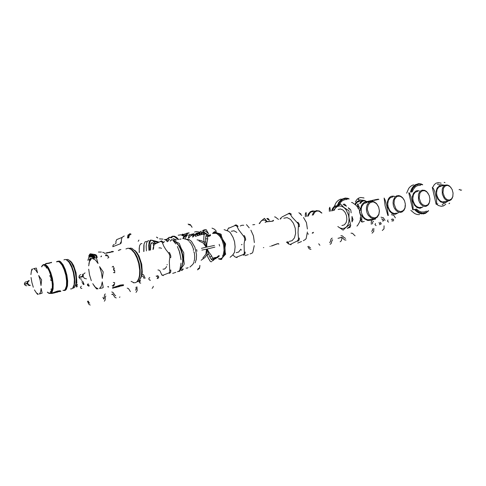 <?xml version="1.0" encoding="UTF-8"?>
<svg xmlns="http://www.w3.org/2000/svg" width="486" height="486" viewBox="0 0 486 486"><rect width="100%" height="100%" fill="white"/><g stroke="black" fill="none" stroke-linecap="round" stroke-linejoin="round"><path stroke-width="0.73" d="M111.476 251.481L112.181 251.529M118.942 250.217L120.911 249.476M118.353 250.539L119.702 249.725M119.556 249.822L118.857 250.272M139.342 246.991L139.184 252.513M141.942 243.529L140.667 243.832L139.689 245.466L139.196 248.48L139.336 252.483M143.844 245.047L143.716 251.517M146.559 241.414L145.071 241.87L144.032 244.063L143.917 251.475M155.806 243.194L154.724 243.814M153.606 245.904L153.175 243.589L155.86 243.17M153.953 243.45L152.051 242.666L150.867 244.148M152.009 242.684L151.11 243.279L150.453 244.901L150.32 250.065M150.721 244.64L150.539 250.017M155.083 243.267L152.61 240.54L151.274 240.278L150.393 240.88L149.293 244.488L149.475 250.247M148.983 250.357L148.71 245.521L149.232 241.949L150.545 240.09L152.318 240.339M149.026 240.613L147.507 241.099L146.572 242.982L146.158 246.123L146.414 250.922M57.713 291.91L58.849 291.679M54.651 292.675L53.569 293.04M57.64 292.08L56.874 292.329M57.676 291.995L53.417 293.186M59 291.643L60.665 291.442L59.529 291.266L56.983 291.709L51.832 293.562M47.573 292.463L48.934 293.337L50.277 293.362L51.905 291.387L51.182 292.104L50.368 291.472M47.428 292.347L48.041 292.712L47.549 292.135M39.384 294.006L42.13 293.137L41.11 288.453L40.605 292.074L39.384 294.006M34.421 289.869L36.31 292.815L38.327 294.212L37.537 294.316L36.328 292.839M73.465 286.88L74.328 284.176L74.589 280.416L73.538 272.421L70.719 264.688L69.036 262.033L67.317 260.344M73.337 287.147L74.243 284.729L74.631 281.534L73.866 273.606L71.406 265.97L68.046 260.939M45.884 266.553L46.516 268.144L47.27 267.555L46.559 266.164L45.727 266.292L45.976 266.516M50.738 277.372L49.76 275.823L50.696 275.191L51.504 277.178L50.738 277.372L50.915 277.743L50.836 277.36M51.638 290.78L52.154 290.64L51.346 290.883L51.073 288.897L52.184 289.067L52.154 290.64L52.622 284.401L51.814 278.527L51.947 280.671L50.83 280.501L51.036 278.678M31.383 271L31.809 269.226L32.556 268.946L31.383 270.981L30.934 274.614M51.139 291.302L50.647 291.406M51.376 290.579L51.905 291.387L51.237 291.284M33.285 287.238L31.869 282.518L31.055 277.488M41.006 285.525L41.608 279.875L38.716 275.513L40.198 280.44L41.006 285.525M37.544 272.846L35.521 269.821L33.589 268.649L36.328 268.096L37.544 272.846M41.887 266.753L41.978 266.17L41.571 266.82M44.7 266.152L45.052 265.289L46.012 265.605L45.368 266.006M50.161 262.634L50.495 262.568M56.716 291.691L57.233 291.643M59.705 291.472L60.847 291.29L60.094 291.132L57.257 291.539L51.619 293.508L57.251 291.193L59.62 290.822L60.786 291.157M70.519 288.921L71.715 288.842L72.669 288.168L74.127 284.602L74.37 279.347L73.331 272.452L71.649 267.148L68.933 262.094L66.175 259.658L64.984 259.475L63.927 259.919M45.356 266.012L46.559 266.164L49.317 270.702L51.504 277.178L51.152 278.223L51.814 278.527L51.133 278.648M41.668 266.589L42.337 265.392L43.491 264.609L45.253 265.01L46.012 265.605L45.453 265.988M51.012 262.586L51.273 262.428M51.261 262.404L51.619 262.331M48.916 262.95L48.278 263.272M48.989 262.932L48.272 263.291M50.987 293.398L57.597 291.059L59.9 290.762L60.811 291.102M49.608 262.883L50.094 262.78M51.079 262.738L51.407 262.525M51.316 262.428L51.012 262.829L51.388 262.701M49.22 263.005L49.019 263.303L49.481 263.169M48.211 263.388L49.019 263.303M49.566 263.102L50.161 262.926M48.333 263.388L48.892 263.327M47.731 263.485L46.085 263.831M45.963 263.862L45.471 263.947L45.848 263.649M48.09 263.333L46.03 263.855M46.134 263.734L47.349 263.23M45.781 263.612L45.52 263.801M47.986 263.23L46.164 263.612M46.79 263.376L46.462 263.43M27.246 283.283L27.763 283.168L27.896 281.892L29.184 280.817L28.953 280.465L27.526 281.528L27.246 283.283L24.44 284.122L24.391 283.484L25.248 282.062L27.459 281.655M24.373 284.298L27.362 283.763L28.455 285.282L30.126 285.58L30.175 285.161L28.911 284.978L27.872 283.648L27.362 283.763M26.766 285.75L25.369 285.549L24.482 284.304M70.172 260.879L71.715 262.385L73.647 265.556L76.077 272.816L76.8 280.963L76.338 283.86L75.409 285.841M72.651 288.18L73.757 287.979L74.698 287.159L75.95 283.836L76.138 278.071L75.391 273.004L73.975 268.035L71.357 262.634L68.714 259.84L67.378 259.378L66.187 259.664M66.266 259.694L68.726 261.286L70.391 263.564L71.94 266.638L73.775 272.221L74.753 278.126L74.808 282.396L74.036 286.205L72.718 288.113M89.977 255.94L89.971 256.244M89.734 256.669L89.94 256.055M90.007 255.861L90.268 255.071M89.861 256.493L89.813 256.821L90.062 256.511M89.57 257.003L90.275 255.041M89.539 257.051L90.123 254.816M90.177 254.755L90.056 256.499M89.6 256.9L90.025 256.669M89.43 256.833L90.05 254.98M91.654 256.742L90.985 256.748L91.66 254.828L91.107 254.433L89.667 254.342L88.835 255.855M88.968 256.596L89.527 255.581L88.883 257.726L89.12 256.511M91.125 254.464L90.651 256.061M90.098 253.892L89.861 254.33M97.255 257.544L96.586 255.472L95.28 254.573L94.697 255.126L92.96 255.144L92.249 256.827M91.733 254.852L91.101 256.547L91.884 254.543L91.344 256.462L91.714 256.572M92.194 256.948L91.842 256.93L92.723 254.968L91.884 254.543M92.14 257.064L92.723 254.968L92.219 256.887M93.373 255.442L92.881 254.84M90.675 256.104L91.052 254.713L90.439 256.432L90.846 256.42M90.226 256.553L90.821 256.511M89.94 256.869L90.955 254.47M90.262 256.632L90.779 256.614M90.797 256.584L90.931 256.11M90.22 256.796L90.7 256.754M92.018 257.209L92.765 256.565L92.826 255.606M93.282 255.606L92.85 255.557M93.312 255.545L93.02 255.363M92.826 256.444L92.941 255.782M93.865 256.906L93.549 257.373L93.841 256.134L93.677 256.426L94.339 256.244L93.762 255.666L93.093 257.483M93.755 257.082L93.519 256.857L93.008 257.683L93.269 257.161M93.804 257.027L93.561 256.802M94.272 256.377L93.956 256.079M93.883 256.681L94.241 256.426M94.314 256.292L93.883 255.563L93.105 257.465M94.91 256.875L93.956 258.327M94.891 256.711L93.877 258.345M89.035 256.979L89.145 256.395M89.345 256.013L89.515 255.672M89.351 256.444L89.078 257.373M89.333 256.134L89.497 255.788M89.321 256.146L89.485 255.849M91.526 256.942L91.046 256.73L91.69 256.632M92.838 257.835L93.063 257.519M89.023 257.027L89.047 257.452M89.072 257.392L88.841 257.671L88.859 257.118M89.527 255.484L89.114 256.037M91.568 256.359L91.611 255.928M91.915 255.83L91.617 255.903M91.976 255.284L91.89 255.915L91.805 255.265L92.237 255.174M92.297 255.004L91.909 255.12M92.352 254.864L91.982 254.64L92.401 254.773M91.666 256.711L91.787 256.177M92.012 255.539L92.048 254.931M92.279 255.065L91.903 255.144M92.006 255.618L92.395 254.804M92.893 256.262L92.486 256.371M94.12 258.285L94.958 256.93L94.09 258.291M92.862 256.322L92.51 256.316M92.844 256.359L92.443 256.456M92.674 257.677L92.164 257.021M92.741 257.489L93.713 255.581L94.32 255.976M92.978 257.702L93.67 258.352L94.849 256.572M93.701 257.209L93.871 256.766M94.169 256.565L93.859 256.742M93.926 258.333L93.616 258.412M89.406 257.064L89.108 257.307M87.814 260.289L88.835 257.653M91.672 256.717L91.775 256.42M92.328 254.925L92.097 255.381M92.935 254.846L93.172 255.138M94.156 258.273L94.946 256.997M92.717 257.38L93.652 255.66M93.604 258.297L94.649 256.663M97.176 257.045L96.374 257.228L96.453 257.72M94.697 255.126L95.839 255.794L96.374 257.228M98.415 252.076L101.41 252.07M102.692 252.27L103.98 252.677L104.842 253.558M153.819 241.56L157.543 242.326L157.907 241.828L158.454 241.925M164.347 239.452L166.042 240.193L167.354 241.736M162.907 239.082L159.493 238.845M157.658 238.006L156.516 237.132M157.786 237.97L156.638 237.089M138.96 240.096L138.206 241.311M199.874 265.417L199.552 267.707L197.881 268.971M140.551 280.738L139.871 280.786M139.986 280.859L139.421 280.914M128.796 237.8L129.197 235.412L131.074 234.143M128.249 237.988L128.608 235.68L130.363 234.367M188.762 224.702L190.7 225.2L192.019 227.278M199.953 265.52L199.552 268.315L197.516 269.858M140.059 281.692L139.16 281.752M192.067 227.254L190.421 224.684L188.1 224.113M127.478 238.006L127.97 235.09L130.266 233.541M121.275 240.102L122.12 237.332L124.228 235.971M115.935 242.04L116.02 243.018L115.449 243.881M133.735 282.797L133.389 282.803M122.193 237.235L121.974 237.514M121.464 240.363L121.202 242.854L120.631 243.662L120.443 243.352L120.698 242.259L121.464 241.512M204.849 232.739L207.115 234.264M205.803 233.991L205.353 233.657M205.584 233.632L204.466 232.302L203.737 232.108L204.436 232.284M198.227 231.828L199.333 232.174M197.948 231.804L196.077 231.585L194.515 232.089M202.911 231.488L203.488 231.573M189.151 232.976L186.679 233.584L186.539 233.31L188.878 232.83M187.225 233.997L187.171 235.358M186.296 233.863L184.741 233.748M187.019 233.912L186.976 235.406L184.874 234.702L182.712 234.823L186.782 235.109L186.66 233.784M186.782 235.455L186.715 233.772M183.501 234.452L182.183 234.307M183.252 234.501L182.378 234.44M182.936 234.61L182.25 234.556M182.523 234.185L183.659 234.313M187.669 233.529L187.025 233.608M187.037 233.231L186.63 233.365M186.156 235.686L184.048 236.39L182.724 238.608M182.73 234.793L186.466 235.54M182.785 234.938L186.745 235.467M171.382 237.004L173.15 236.494L174.602 236.785L178.04 239.616M178.599 239.495L176.564 237.35L174.474 236.226L172.494 236.196L170.938 237.101M181.035 234.805L184.838 236.475L183.422 238.462M181.679 234.938L184.498 236.482L185.986 235.886M178.18 235.194L181.041 234.811L184.613 236.804M185.974 236.293L186.041 236.646M186.035 236.603L185.737 237.235M185.901 236.421L186.454 235.54L185.901 236.421M187.14 235.4L185.889 236.98M187.207 235.394L187.007 235.631M187.323 235.315L186.77 235.868M185.245 238.79L185.494 238.097M199.746 232.715L196.198 233.231L197.796 233.244M190.646 235.777L193.963 233.711L190.233 234.531L189.394 235.267L188.69 236.117L188.392 238.043M188.963 237.909L189.151 237.605M173.964 239.009L173.077 238.65L174.225 239.27M171.85 237.842L169.201 237.49L167.014 239.051M172.032 237.593L169.134 237.296L167.032 239.118M169.371 239.373L169.158 239.659L169.407 239.41L168.551 238.766L164.942 239.665L166.431 239.768L168.126 240.692M167.494 241.621L167.135 241.421M88.264 283.781L87.541 284.353L87.474 285.306L88.847 286.102M161.522 274.262L159.943 270.909L159.068 270.131L157.956 269.949M152.1 288.326L152.877 287.676L153.315 286.327M119.465 297.341L119.993 296.94M102.941 297.383L103.804 299.163M129.653 290.306L128.444 288.569L127.217 288.155M129.847 290.725L130.455 291.618M83.367 284.608L82.705 283.052L81.934 282.585M87.504 301.205L88.75 304.145L90.232 305.099M135.521 290.178L136.135 289.188L135.995 287.19M114.38 294.613L115.668 295.804M103.84 299.157L104.356 297.499M88.252 301.071L88.92 302.65L89.716 303.155M77.438 284.17L77.031 284.972L77.177 286.746M105.79 295.974L105.268 297.639M113.615 295.251L112.339 294.066M144.087 278.478L143.249 276.649L142.204 276.121M89.193 286.017L88.859 284.924L87.82 284.62M88.507 286.126L88.221 285.239L87.413 284.832M81.296 286.169L80.457 287.433L80.937 288.247L81.861 288.441M112.788 294.158L111.725 294.388L112.673 294.097M145.114 278.259L143.589 274.906L141.669 273.843M136.044 292.408L137.186 290.549L136.931 286.819M113.809 295.67L115.006 297.45L116.221 297.9M104.326 301.192L105.128 300.166L105.298 298.1M76.995 282.257L76.193 284.11L76.509 287.056M84.102 284.438L82.869 281.528L81.423 280.665M105.298 293.921L104.496 294.953L104.326 297.037M114.18 294.188L112.989 292.42L111.792 291.989M140.09 280.465L139.3 281.108L139.233 282.196L139.925 283.028L140.758 283.125M156.127 276.018L157.598 276.813L157.689 277.828L157.124 278.593M157.835 278.423L158.624 277.761L158.685 276.656L157.974 275.811L157.148 275.708M149.767 277.512L148.971 278.168L148.904 279.28L149.609 280.136L150.46 280.24M212.589 233.474L214.034 232.029L215.183 231.585L216.975 232.903L220.729 233.985L221.379 234.714L221.288 235.886L222.673 239.306L225.632 243.899L224.969 247.593L225.176 252.465L224.344 255.515L221.987 258.236L221.659 259.348L220.437 259.469L218.427 258.801M230.139 257.282L232.594 255.126L234.568 252.252L235.133 246.833L234.568 241.664L233.061 237.375L230.309 232.679L228.39 231.245L224.107 229.653M224.344 255.515L225.692 254.196L225.176 252.465M212.746 233.45L214.174 232.697L215.772 232.581L219.229 234.38L222.254 238.462L224.295 244.033L224.933 249.847L224.107 254.786L223.05 256.857L221.719 258.188L220.207 258.807L218.56 258.759M215.936 258.752L215.432 257.641M193.392 250.472L193.477 249.111L192.146 245.703L190.366 242.557L189.346 241.773M188.708 241.02L188.671 240.57L187.013 239.61L183.319 238.474M193.908 261.346L194.473 260.204L194.679 256.572L194.315 252.665L193.677 251.718M196.976 251.244L196.569 249.494M219.204 244.312L219.605 246.025M210.268 234.756L210.365 235.85M201.872 250.12L206.356 249.209L206.429 249.786L205.888 254.166L202.869 258.06M206.52 247.131L205.785 241.907L204.108 242.058L206.179 247.21L206.787 247.07L206.823 243.668L207.704 238.851L205.566 238.748L205.785 241.907M214.472 245.4L206.787 247.07M198.938 240.935L203.148 242.921L206.179 247.21M205.9 247.271L201.465 248.376M209.496 236.172L207.522 236.548L207.704 238.851M210.523 235.503L208.925 236.05L207.413 235.145L208.19 236.093L209.272 236.33M219.441 255.806L217.521 257.623L213.901 258.236L213.251 259.087L213.105 260.344M218.621 255.606L217.023 257.234L214.97 257.61M211.708 256.025L209.837 257.058L207.407 250.527L207.236 249.008L208.476 251.578L211.708 256.025L212.528 258.163L214.569 257.708M212.564 258.206L211.471 259.609L209.837 257.058M207.236 249.008L214.873 247.119M189.983 267.063L192.693 264.493L193.829 262.768L193.671 262.312M180.415 269.396L184.03 264.627L184.261 263.649L183.702 259.579L183.744 252.872L181.223 248.395L179.255 243.407L173.69 240.558L173.192 240.692M206.969 249.069L206.356 249.209M197.091 239.811L201.477 240.673L204.108 242.058L203.743 239.294L203.986 235.194L204.485 234.094L205.39 233.997M207.522 236.548L205.912 235.783L206.532 235.096L207.413 235.145L206.836 234.313L205.888 233.997M205.566 238.748L205.912 235.783M210.517 234.708L209.077 235.339L207.844 235.06L208.622 234.841M206.501 234.124L207.473 235.194L207.844 235.06L207.637 234.653L206.799 234.228M214.757 258.91L214.077 259.639L213.117 259.591L213.931 257.859M216.094 258.613L214.138 258.91L213.354 260.405L212.619 260.788M213.135 259.967L213.117 259.591L212.339 259.992L211.471 259.609M208.628 254.105L207.06 254.707L206.629 249.148M177.797 244.015L181.15 249.373L182.736 254.64L183.216 260.004L182.87 263.169L182.019 265.727M201.362 260.059L204.922 257.507L207.06 254.707L208.014 257.483L210.061 261.073L211.064 261.82L211.89 261.438M201.423 260.095L201.149 260.271M214.265 259.481L214.01 259.749M179.613 239.276L181.035 238.972M188.064 267.531L187.146 268.284L186.01 268.029M174.893 240.297L175.981 240.066M182.864 269.08L181.187 269.208M180.671 268.849L180.44 268.649M183.325 268.971L181.873 270.605L179.911 269.736M173.174 240.673L174.583 239.142L176.497 239.95M179.729 270.896L178.581 271.273M170.446 241.056L171.345 239.975L172.487 239.865M163.284 275.617L161.692 274.93M162.749 275.307L169 272.901L169.821 271.966L169.304 261.334L169.839 257.422L170.786 257.586L170.841 256L169.632 252.769L169.395 252.471L168.654 253.078L169.736 255.089L169.839 257.422M162.603 275.337L161.577 274.481M153.315 247.161L152.944 249.488M153.09 249.452L153.169 248.911M153.272 248.741L153.199 249.166M158.916 247.939L160.18 247.836L161.528 248.37M153.442 248.887L153.582 246.809M166.54 266.504L166.188 267.3M165.969 267.683L164.608 268.983L163.004 269.183M169.893 270.192L170.835 270.022L170.695 272.184L169.614 273.302L168.757 273.01M175.835 272.348L172.712 273.399M181.029 263.084L179.826 269.961L179.17 270.988L177.426 271.747M177.414 246.536L179.759 252.489L181.029 259.779M162.488 242.951L161.571 241.676L160.222 241.597L161.407 240.862L162.968 241.797L163.381 242.605L162.488 242.951L163.739 246.019L165.781 249.5L168.654 253.078M153.582 248.267L153.704 246.645M153.029 249.464L153.054 249.045M153.321 247.708L153.09 248.717M153.4 248.802L153.521 247.143M175.792 243.923L173.016 240.497M180.95 258.655L178.939 249.932M154.985 243.699L154.36 244.349L160.222 241.597M153.309 247.204L154.36 244.349M163.381 242.605L164.481 241.603M173.435 240.965L176.017 242.368L178.739 245.6L180.671 249.433L182.05 253.862L182.73 258.443L182.633 262.896L181.649 266.711L180.166 268.934M182.918 262.671L182.955 256.602L181.673 250.989L179.389 246.116L176.782 243.049M180.033 270.824L179.279 271.419L178.283 271.401M167.451 241.712L168.873 240.278M170.276 241.099L171.212 239.811L172.445 239.659M119.981 286.151L121.5 285.932M119.854 286.351L116.567 287.177M115.364 287.566L119.89 286.254M119.155 285.981L119.465 285.962M120.103 285.92L123.225 285.64L120.164 285.701L113.323 288.07M113.287 288.077L112.655 288.113M119.368 286.57L116.506 287.196M113.202 285.343L114.058 285.452L113.05 286.303L112.217 285.561M107.716 286.655L108.603 287.092L108.244 286.527M99.527 288.514L102.868 287.858L103.214 287.348L102.26 281.892L101.355 286.199L99.527 288.514M92.759 283.733L95.378 287.293L98.026 288.775L96.599 288.915L93.804 285.41M131.086 281.351L134.075 282.779L135.655 282.597L137.016 281.728L139.063 278.095L139.919 272.652L139.439 266.079L137.708 259.384L135.078 253.777L131.682 249.761M138.528 279.432L139.482 276.753L139.956 273.345L139.257 264.603L136.202 255.654L133.62 251.633L131.645 249.731M107.734 258.102L108.84 257.355L107.868 255.733L107.199 256.146L106.89 255.885L107.199 256.146M112.151 267.039L113.262 266.292L114.253 268.624L113.366 268.861L113.548 269.299L113.475 268.843M113.821 270.356L113.718 269.912L113.712 270.392L114.611 270.216L114.739 272.749L113.408 272.555M113.669 284.48L113.499 284.845L113.675 284.474L114.447 284.559L114.623 282.688L113.299 282.494M88.865 263.941L89.874 259.512L91.234 259.038L89.485 261.492L88.665 265.812M91.301 280.665L89.546 275.033L88.683 269.201M102.273 278.429L103.19 271.911L99.575 266.607L101.404 272.409L102.273 278.429M98.057 263.479L95.365 259.961L92.711 258.643L95.985 257.817L96.501 258.09L98.057 263.479M101.361 256.657L101.483 255.915L100.827 256.772M105.432 255.776L105.845 254.749L107.133 255.095L106.398 255.563M111.646 251.657L111.999 251.572M111.106 251.76L111.519 251.675M123.426 285.288L120.449 285.525L112.448 288.07M138.486 279.511L139.549 275.459L139.719 270.301L138.698 263.382L137.009 258.042L134.507 253.115L131.25 249.409L128.207 248.17L125.929 248.947M114.447 284.559L113.7 284.784M114.058 285.452L113.536 285.161M107.133 255.095L106.385 255.569M112.345 251.493L112.776 251.408M112.333 251.499L111.974 251.584M113.256 251.699L112.752 251.444M109.836 252.1L108.888 252.574M109.915 252.076L109.198 252.319M112.43 287.888L120.492 285.106L122.77 284.857L123.438 285.264M123.395 285.276L122.794 285.379M107.868 255.733L107.09 255.855M114.253 268.624L113.706 269.238M114.611 270.216L113.864 269.906M113.165 251.481L113.475 251.614M112.309 251.699L112.624 251.62M112.169 251.979L112.697 251.906L112.132 251.876M108.828 252.513L109.684 252.125M112.394 287.852L120.249 285.112L122.794 284.784L123.687 284.942L123.462 285.203M110.176 252.161L111.203 252.088M108.894 252.623L110 252.501M110.504 252.295L111.282 252.161M109.168 252.611L109.854 252.532M108.354 252.738L106.616 253.109M106.282 253.109L105.735 253.273L106.191 252.933M108.864 252.556L106.562 253.139M106.671 252.999L108.026 252.416M106.227 252.999L105.79 253.109M108.743 252.422L106.701 252.86M106.209 252.884L106.659 252.817M82.365 274.159L82.505 276.376M80.664 274.523L79.346 275.544L78.926 277.312M78.951 277.433L83.3 276.71L84.388 278.381L86.423 278.849M81.727 279.195L80.044 278.812L79.169 277.439M85.056 272.865L83.464 274.092L83.173 276.151L79.121 277.227M134.713 250.314L136.779 252.422L139.057 256.165L141.705 264.232L142.301 272.069L141.863 275.179L140.764 278.071M136.845 281.88L138.401 281.364L139.725 280.076L141.426 275.598L141.754 270.016L140.667 262.616L138.194 255.679L135.716 251.596L132.131 248.492L130.746 248.103L129.142 248.316M129.689 248.498L131.864 249.561L135.108 253.212L137.034 256.784L139.209 263.212L140.223 269.985L140.09 274.827L138.941 279.201L137.252 281.485M271.546 246.05L277.184 243.905L278.521 243.796L278.836 244.154M271.395 245.965L277.22 243.784L278.612 243.662L278.836 244.094M240.242 226.002L241.992 225.249L243.759 225.231M241.396 250.09L240.692 249.178M269.924 246.402L270.252 246.366M265.241 222.163L266.589 221.628L272.02 221.233L273.454 220.31M265.125 222.321L266.492 221.774L272.391 221.258L273.509 220.747L273.46 220.328M289.194 241.396L292.092 240.698L294.455 237.891L295.579 233.468L295.233 228.262L293.447 223.238L290.525 219.417L287.092 217.637L283.842 218.244M232.867 254.81L234.762 256.705L236.093 257.319L243.826 254.306L244.349 252.848L244.106 243.838L244.695 240.163L245.57 240.327L245.661 239.209L244.689 236.123L244.233 235.558L243.565 236.123L244.616 237.982L244.695 240.163M236.718 257.598L237.132 257.544L236.33 257.276M236.889 232.454L233.979 230.771L231.275 231.269M236.208 252.635L238.626 252.052L240.455 249.743M244.3 252.185L245.181 252.034L244.95 253.978L243.826 255.126L242.964 254.883M248.285 254.585L245.005 255.654M254.227 245.667L252.872 252.143L252.1 253.133L250.035 253.959M250.879 230.206L253.455 235.904L254.342 242.55M237.211 226.804L236.208 225.644L234.787 225.601L235.048 225.115L236.153 224.921L237.587 225.741L238.037 226.482L237.211 226.804L238.59 229.623L243.565 236.123M227.636 230.886L227.624 230.577M249.215 227.8L246.445 224.641M228.845 227.794L228.286 228.396L234.787 225.601M227.138 230.674L228.286 228.396M286.436 242.064L288.587 243.96L290.178 244.476L297.396 240.947L298.501 239.282L298.015 232.515L298.453 224.575L297.718 223.189L292.092 217.12L290.549 214.678L291.321 214.344L290.822 213.712L289.328 213.141L288.04 213.876L289.468 213.737L290.549 214.678M288.648 243.103L288.544 242.721L288.562 243.237L288.028 242.994L287.834 242.393M287.815 242.004L288.095 242.569L287.481 242.131L287.742 242.69M287.293 241.858L287.657 242.046M297.183 241.056L297.948 241.299L299.109 239.999L299.309 238.055L298.483 238.231M290.561 244.762L291.193 244.616L290.44 244.379M287.761 242.295L288.411 242.55L287.888 241.712M288.575 242.83L287.919 242.508M288.198 242.107L288.107 242.629M287.864 242.077L288.077 242.52M287.56 242.441L288.605 243.024M297.304 222.764L297.9 222.211L299.169 224.155L299.394 226.634L298.568 226.512M307.365 232.004L306.168 238.517L305.415 239.507L303.3 240.673M303.513 217.509L306.393 222.552L307.395 228.967M281.929 216.969L288.04 213.876M280.586 218.955L281.443 217.534M301.527 241.542L297.76 243.043M301.745 215.426L298.884 212.686M195.336 235.85L196.028 236.226M195.433 235.977L195.5 236.348M196.514 236.105L195.372 235.692L195.184 236.044M195.494 235.844L196.271 236.166M196.332 236.153L195.396 235.813M199.776 235.218L198.713 233.693L194.145 235.376L193.149 236.913M197.717 235.819L196.787 234.732L197.875 235.783M196.958 234.386L198.015 235.431L197.158 234.41L196.751 234.75M197.99 235.309L198.634 235.37M198.859 235.358L198.422 235.084M198.731 233.742L199.673 235.024L200.335 234.799L199.558 234.677L199.861 234.24L199.114 233.881L199.606 233.602L198.908 233.784L199.643 234.987M199.169 233.815L199.995 233.651L199.673 233.31L198.786 233.717M199.558 234.981L198.829 233.778M199.691 233.723L198.75 233.541M199.989 234.216L199.874 233.875L199.825 234.185M200.111 234.422L199.509 234.592M199.916 234.313L199.509 234.374M199.539 235.066L200.59 234.932L200.281 234.714M200.366 234.841L200.542 234.556M201.465 234.702L201.01 233.262L201.641 234.702M204.053 233.997L203.075 233.335L203.245 234.507M203.494 234.246L203.251 233.79L203.81 233.821L203.099 233.626M203.901 234.216L203.822 233.906M203.95 234.094L203.33 233.772M203.841 233.948L203.239 233.924M193.677 234.677L190.22 236.05L189.054 237.885M198.513 233.037L194.813 234.276M201.544 233.687L201.927 233.857L201.459 234.131L201.617 234.659M201.824 234.313L202.261 234.301L202.03 234.064M202.249 234.124L201.769 233.687M201.842 233.566L202.121 233.711L201.842 233.566M196.739 234.519L197.796 235.801M198.015 235.431L198.537 235.449M197.924 235.364L196.854 234.574M196.818 234.604L197.778 235.807M201.933 234.137L201.526 234.088M192.45 237.077L193.343 235.358L194.315 234.793L194.643 235.133M201.848 234.653L201.477 234.282M204.466 233.013L205.517 233.985M201.805 234.282L202.2 234.325M201.058 233.256L201.787 233.438M202.705 232.144L201.569 232.241L202.133 232.496L199.697 233.432M202.133 232.496L203.239 232.472L204.472 233.116M201.465 233.954L201.878 234.003M203.13 234.531L202.954 233.468M201.866 233.159L201.016 233.262M252.799 224.769L254.737 224.581M263.394 247.641L263.77 247.611M212.024 228.134L214.593 229.295L216.392 231.324M200.293 232.041L201.253 231.129L199.588 232.156M202.577 230.534L205.523 231.032L208.476 233.675L206.173 229.665L205.037 229.556L202.577 230.534M341.871 225.559L344.392 224.836L346.196 222.485L346.901 219.283L346.53 215.705L345.145 212.412L343.007 210.031L340.528 208.998L338.165 209.484M312.255 233.25L312.553 232.557M307.723 233.711L308.567 234.131M395.391 217.874L393.775 215.28L391.418 214.691M383.023 219.453L382.865 221.318M382.318 230.516L383.983 228.845L384.068 225.826M342.223 237.49L341.773 238.687M340.115 241.779L341.293 240.813L341.761 239.063M318.713 243.772L319.91 245.321M353.881 234.683L352.526 233.359L351.014 233.152M354.087 235.011L355.059 235.819M307.82 246.469L309.139 248.814L310.997 249.44M371.626 231.348L372.507 230.449L372.549 228.815M343.973 237.563L345.516 238.401M329.69 242.678L330.559 241.214M308.835 246.262L309.539 247.52L310.542 247.848M332.612 239.75L331.738 241.22M342.909 238.189L341.379 237.35M373.485 221.282L372.604 222.187L372.562 223.846M383.709 220.699L382.847 219.295L381.589 218.967M341.919 237.356L338.007 238.334L341.725 237.32M385.021 220.407L383.405 217.777L381.054 217.175M372.051 233.134L373.704 231.451L373.777 228.402M343.116 238.517L344.471 239.859L345.989 240.09M330.097 244.337L331.16 243.541L331.725 241.603M332.205 238.079L331.033 239.051L330.571 240.831M343.76 237.229L342.411 235.886L340.905 235.667M372.264 219.915L371.249 221.762L371.334 224.265M375.192 219.168L375.708 218.882M313.02 233.067L313.549 232.32M378.904 222.71L379.937 223.53L379.651 224.745M380.714 224.477L381.218 223.317L380.149 222.363M375.514 223.499L374.998 224.666L376.079 225.625M391.339 219.216L392.311 219.848L392.111 221.288M393.217 221.015L393.721 219.83L392.639 218.852M387.974 219.994L387.464 221.185L388.557 222.169M444.903 182.548L444.277 182.384M448.949 203.67L449.599 203.221M451.002 187.62L450.662 187.146M452.812 196.599L452.916 196.095M450.935 187.529L450.644 187.159M438.165 183.86L437.485 184.455M444.119 182.426L444.994 182.645M449.088 203.64L449.641 203.093M442.084 204.679L442.953 204.928M460.236 189.419L459.051 189.704M461.664 190.056L460.442 190.342M446.014 202.34L448.45 200.84M445.006 185.233L442.005 184.887M412.243 191.927L413.349 189.297L415.542 186.697L417.589 185.573L420.633 185.3M426.404 211.094L424.369 211.981L421.398 212.024L419.139 211.191L416.326 209.01M441.16 183.137L438.22 182.608L436.149 183.186L434.344 184.571L432.589 187.499M436.452 204.096L438.5 205.554L441.373 206.319L443.432 205.973L445.802 204.327M414.752 209.338L414.953 210.128L415.682 210.231L415.664 210.857L416.399 210.912L416.447 211.562L417.176 211.556L417.219 212.145L417.966 212.109L418.088 212.704L418.786 212.582L418.877 213.111L419.612 212.965L419.783 213.488L420.445 213.263L420.603 213.737L421.295 213.469L421.459 213.901L422.923 213.609M419.211 214.599L419.6 214.593M418.246 214.563L418.768 214.636M417.304 214.423L417.936 214.587M416.387 214.192L417.055 214.429M415.481 213.87L416.186 214.18M414.601 213.463L415.33 213.852M410.828 210.395L414.491 213.427M411.284 192.158L412.863 188.228L415.864 185.16L418.999 184.151L422.705 184.808M428.506 210.645L425.554 212.765L422.401 213.257L419.114 212.309L415.33 209.217M422.948 213.603L423.154 213.949L425.566 213.318L428.579 210.809M422.692 184.656L421.119 183.933L418.604 183.653L414.728 185.008L414.734 185.506L413.999 185.585L414.084 186.071L413.373 186.181L413.465 186.727L412.778 186.873L412.906 187.444L412.201 187.693L412.347 188.289L411.715 188.507L411.934 189.078L411.308 189.364L411.502 190.056L410.877 190.421L411.174 190.974L410.573 191.381L410.719 192.201M406.685 193.167L408.665 188.525M408.738 188.459L409.224 187.79M409.34 187.687L409.832 187.11M410.002 186.989L410.494 186.49M410.719 186.363L411.223 185.913M411.988 185.439L411.49 185.81M412.742 185.099L412.322 185.336M413.24 184.941L413.568 184.802M369.226 214.885L371.304 216.987L374.524 217.928L376.772 217.114L378.855 214.253L379.402 210.73L378.649 207.03L376.516 203.701L373.989 202.115L372.641 201.89L370.125 202.632L368.248 204.831L367.398 208.044L367.422 209.843L369.226 214.885M395.792 208.664L397.682 210.651L400.622 211.653L403.301 210.566L404.929 207.972L405.336 204.005L404.455 200.627L402.615 197.857L400.209 196.301L397.706 196.241L396.564 196.787L394.808 198.902L394.28 200.372L394.055 203.762L395.792 208.664M420.864 202.79L422.607 204.685L425.305 205.718L427.802 204.843L429.405 202.474L429.922 199.078L429.193 195.475L427.151 192.231L424.873 190.785L422.522 190.761L420.56 192.189L419.849 193.367L419.199 198.057L420.864 202.79M357.599 225.547L356.888 226.063M350.054 227.399L347.162 228.347L349.167 227.059L350.746 224.951L350.054 227.399M444.569 197.237L446.786 199.473L449.295 200.092L451.488 198.95L452.776 196.63L453.098 193.142L452.168 189.564L450.206 186.758L448.049 185.518L446.944 185.403L444.927 186.199L443.487 188.234L442.977 192.729L444.569 197.237M368.109 201.259L368.528 201.192M438.639 184.85L441.142 184.698L443.645 185.585M447.102 201.119L445.146 203.002L442.892 203.865M337.764 206.021L338.487 205.469M360.691 217.892L360.703 215.857L359.683 212.771L359.385 210.055L358.474 208.19L357.836 207.856L358.237 208.573L358.486 208.215L357.896 207.285L355.661 204.885L352.344 202.595L351.524 202.48M343.79 204.855L346.475 206.185L344.653 204.138L343.122 204.327M350.868 210.481L350.442 209.509L348.195 207.777L349.319 209.247M360.26 218.512L360.691 217.898L360.308 217.692L360.26 218.512M351.105 212.844L350.928 211.088M351.998 221.95L352.994 219.666L351.979 216.446L351.931 221.318M368.394 215.413L367.13 212.971L366.468 210.213L366.468 207.443L367.137 204.94L368.4 202.966L370.119 201.714L372.124 201.319L373.783 201.641L376.486 203.47L378.618 206.896L379.432 210.9L378.837 214.721L377.1 217.4L374.086 218.718L371.201 218.026L368.394 215.413M405.379 205.384L404.996 208.081L403.945 210.304L401.989 212.005L399.99 212.418L397.676 211.744L395.896 210.335L394.31 208.044L393.374 205.499L393.034 202.79L393.332 200.208L394.875 197.134L396.479 195.925L398.757 195.554L400.725 196.192L402.536 197.632L404.182 200.062M429.824 200.785L429.217 203.221L428.148 204.97L426.307 206.246L424.515 206.441L422.668 205.815L420.955 204.43L419.43 202.194L418.531 199.722L418.452 194.607L419.272 192.48L420.578 190.943L422.237 190.154L424.618 190.342L426.398 191.393L428.154 193.458M360.576 218.876L360.685 217.928M356.949 226.045L357.502 225.638M371.365 220.049L372.142 219.496L371.365 220.049M372.173 219.727L371.504 220.097M373.187 219.611L373.965 219.058L373.187 219.611M374.147 219.332L373.327 219.66M374.645 219.192L375.307 218.979L374.828 219.253M452.922 196.065L452.247 198.191L451.081 199.789L449.374 200.736L447.709 200.761L445.948 199.995L444.344 198.495L442.315 194.26L442.199 189.303L442.959 187.244L444.18 185.755L445.729 184.984L447.563 185.02L449.185 185.792L450.923 187.517M351.566 202.474L352.265 202.601M366.857 202.583L363.953 203.494L361.876 206.173L361.207 208.658L361.45 212.795L363.121 216.568L365.144 218.67L367.914 219.806L370.581 219.356M393.028 196.8L390.307 197.699L388.381 200.293L387.707 204.011L388.041 206.696L389.632 210.347L391.588 212.418L394.243 213.524L396.661 213.123M417.753 191.338L415.202 192.219L413.416 194.74L412.808 198.337L413.143 200.931L414.673 204.472L416.557 206.514L419.108 207.595L421.301 207.23M360.721 216.817L360.679 215.019L361.074 214.697L364.336 218.852L367.847 220.541L370.198 220.328L372.331 218.992M360.515 219.119L361.772 219.04L361.967 215.784M360.679 215.304L360.703 215.857M357.587 225.492L359.591 222.09L360.563 218.949M373.12 219.222L372.835 219.575M370.618 220.316L370.259 220.316M374.846 218.736L374.657 219.137M372.537 219.775L372.094 219.879M374.36 219.338L373.916 219.441M441.16 186.174L438.761 187.037L437.096 189.479L436.556 192.966L436.89 195.481L438.354 198.92L440.17 200.925L442.26 201.927L444.617 201.654M375.107 199.801L374.706 199.861M376.322 199.588L375.745 199.588M377.1 199.776L375.702 199.594M373.37 200.171L372.902 200.256M374.208 200.408L373.169 200.165M374.518 199.989L373.941 199.983M375.727 199.946L373.892 199.989M371.559 200.566L371.116 200.645M372.476 200.402L372.124 200.378M372.27 200.742L372.75 200.767L372.167 200.396M370.836 200.706L369.153 201.101M371.419 200.578L371.869 200.566M366.93 201.55L368.303 201.35M368.394 201.186L370.028 200.973M358.935 209.077L359.725 210.724L360.162 210.766L361.317 205.87L362.392 204.017L363.838 202.68L366.158 201.854L368.57 202.17M358.838 206.441L357.587 206.726L357.453 204.521L358.006 203.804L358.899 206.623L360.569 209.235M359.385 210.055L360.709 215.814M358.966 206.72L357.836 207.194M394.675 196.405L393.065 196.077L391.236 196.362L389.711 197.273L388.478 198.738L387.287 202.127L387.561 206.975L389.632 211.313L392.014 213.463L393.788 214.174L395.549 214.235L398.344 212.765M419.345 190.962L417.79 190.634L416.071 190.919L413.501 193.215L412.401 196.478L412.699 201.21L414.698 205.444L416.988 207.54L420.068 208.312L422.917 206.884M361.772 219.04L362.082 222.066L361.232 221.525L360.497 219.654L361.809 219.356M362.106 222.053L364.251 221.452M372.094 219.478L371.274 219.836M373.916 219.04L373.096 219.399M442.697 185.81L439.569 185.767L437.169 187.985L436.161 191.138L436.471 195.761L437.795 198.981L440.608 201.939L443.536 202.674L446.178 201.319M376.82 199.618L378.157 199.582L378.053 199.284M377.841 199.333L376.45 199.503M377.021 199.388L378.126 199.193M378.491 199.193L378.904 199.382M375.01 200.013L376.358 199.977L376.255 199.679M376.036 199.728L374.651 199.898M374.086 200.341L374.566 200.372L374.445 200.08M374.226 200.129L373.479 200.165M371.662 200.566L372.628 200.475M373.43 200.226L373.12 200.287M370.703 200.821L369.712 200.985M370.478 200.821L369.779 200.973M371.978 200.621L372.391 200.809M367.337 201.502L368.406 201.404M369.585 201.429L369.694 201.119M368.886 201.283L369.232 201.502M387.871 215.541L385.106 205.772L384.098 198.039L385.149 200.111L386.807 206.088L388.302 215.438M410.974 196.812L412.887 205.226L413.167 208.609L412.802 209.879L408.878 193.112L409.048 192.632L409.68 193.464L410.974 196.812M412.839 209.867L414.692 209.357M436.185 204.26L437.91 203.786M436.58 199.655L436.695 203.014L436.124 204.272L432.297 187.456L433.476 188.55L434.715 191.472L436.58 199.655M370.587 200.925L370.927 201.174L370.46 201.143M368.163 201.459L368.491 201.708L367.896 201.654M377.877 199.594L376.857 199.637M375.775 199.946L375.301 200.171M376.911 199.667L377.209 199.564M376.073 199.989L375.052 200.038M364.348 202.267L367.872 201.714M367.981 201.781L367.568 201.909M367.501 201.897L367.945 201.733M366.262 201.751L365.515 201.909M367.665 201.544L364.482 202.158M367.592 201.508L365.363 201.921M337.819 226.525L339.793 227.891L342.095 228.554L344.319 228.262L346.433 226.889L347.952 224.69L348.851 221.816L349.057 218.524L348.541 215.11L346.087 209.788L344.015 207.601L341.749 206.307L339.441 205.955L337.284 206.562L335.474 208.051L334.107 210.383M337.813 226.525L343.104 230.121L345.838 227.418L350.394 224.089L348.954 217.236L349.094 210.881L344.015 207.601L340.492 204.023L335.941 207.54L333.372 210.541M361.274 200.086L364.245 200.408M321.762 213.105L319.041 211.197L316.799 211.076L314.813 212.121L313.148 215.012M366.584 201.617L364.664 200.87L363.23 200.973L361.554 201.982L360.63 203.312M358.571 199.995L360.472 199.886L362.404 200.621M278.466 219.417L275.337 217.005L274.59 216.884M267.312 219.052L269.408 220.267L268.047 218.463L266.79 218.585M312.261 215.207L313.713 212.169L316.246 210.602L319.381 210.985L321.902 213.075M359.652 203.61L360.721 201.799L362.605 200.554L364.609 200.469L366.821 201.575M274.626 216.878L275.258 216.987M313.118 211.501L311.24 211.926L310.013 212.765L308.185 216.106M336.853 206.331L333.925 207.571L332.224 210.796M359.464 201.411L357.107 202.261L355.466 204.527M314.691 211.112L312.504 210.894L310.445 211.635L308.476 213.785L307.614 216.234M337.879 205.827L335.753 205.839L333.894 206.793L332.479 208.555L331.677 210.918M360.946 201.052L358.99 200.827L357.465 201.307L355.88 202.692L354.993 204.327M300.482 213.579L300.846 213.743M306.077 212.449L306.514 216.477M329.405 211.416L329.283 208.609L329.806 207.309L330.553 211.167M352.241 202.547L352.55 202.717M281.048 217.874L280.112 219.058M306.059 212.449L305.336 213.846L305.342 216.738M363.971 197.984L363.455 197.832L364.044 198.075M358.158 199.527L358.68 199.017M339.149 204.983L340.753 202.212L342.387 200.706L344.969 199.606L347.065 199.515M363.419 197.845L360.703 197.516L358.771 198.075L357.082 199.284L355.381 201.787M338.049 205.633L339.635 202.182L342.539 199.46L345.54 198.519L349.07 199.029M349.155 198.908L347.715 198.282L345.267 198.063L341.53 199.321L338.56 202.504L338.311 203.847L337.727 204.199L337.94 204.782L337.399 205.116L337.636 205.724M334.502 206.046L335.777 203.166M335.826 203.13L336.282 202.431M336.367 202.37L336.828 201.745M336.962 201.672L337.424 201.125M337.606 201.034L338.08 200.542M338.299 200.463L338.76 200.056M339.477 199.649L339.046 199.959M340.23 199.303L339.848 199.527M340.722 199.157L341.014 199.035M259.135 223.621L261.17 221.039L264.439 218.329L266.875 221.337L264.724 220.152L262.634 220.17L260.812 221.416L259.627 223.517M166.996 264.791L167.233 264.56M241.433 244.786L242.016 244.409M48.041 292.712L49.779 293.173L51.182 292.104M57.312 261.322L59.401 261.025L60.592 261.729L63.046 264.724L65.264 269.432L66.898 275.131L67.694 280.92L67.518 285.877L66.369 289.316L65.434 290.257L64.346 290.543M63.715 290.428L63.338 290.282M45.052 265.289L43.333 264.961L41.978 266.17M50.696 275.191L49.122 270.915L47.27 267.555M52.184 289.067L52.391 285.215L51.947 280.671M56.886 261.583L58.952 261.292L60.13 261.984L62.548 264.943L64.747 269.602L66.363 275.24L67.147 280.963L66.977 285.871L65.671 289.516L64.766 290.288L63.429 290.428M42.227 265.538L44.098 264.554L45.222 264.967L47.64 267.549L49.924 272.087L51.68 277.822L52.603 283.757L52.531 288.872L51.133 292.772L50.07 293.447L48.491 293.137M47.604 292.487L47.3 292.195M56.461 261.845L58.496 261.553L59.663 262.24L62.056 265.168L64.225 269.773L65.823 275.349L66.6 281.011L66.436 285.865L65.112 289.516L64.097 290.306L62.943 290.379M50.161 293.562L51.966 292.517L53.114 288.988L53.229 284.091L52.421 278.375L50.817 272.731L48.667 268.065L47.494 266.334L45.186 264.39L43.205 264.67M95.195 254.567L90.481 253.795M92.771 258.625L90.493 258.036L88.877 260.059M92.176 257.027L92.413 256.499M96.234 255.047L95.608 255.533M157.993 241.791L152.677 240.376M121.98 237.472L116.701 239.61L115.868 241.7M120.485 243.735L112.801 246.688L113.062 245.163L114.283 244.337M204.867 232.758L207.085 234.258M205.116 233.456L204.169 232.357M203.026 231.53L203.561 231.895M185.512 238.049L185.901 236.955M190.069 234.629L188.592 235.017M169.158 239.659L168.199 238.948M224.21 242.01L225.115 245.88M213.372 232.624L215.377 232.077M222.491 256.262L223.262 254.634L224.04 250.424L223.706 245.503L222.302 240.637L220.049 236.579L217.309 233.942L215.881 233.286L213.19 233.42M219.271 233.76L221.361 236.105M219.581 259.238L221.616 258.807M195.159 262.847L196.356 259.263L196.544 254.621L194.898 247.186L191.484 241.378L188.775 239.379L186.181 239.24"/></g></svg>
